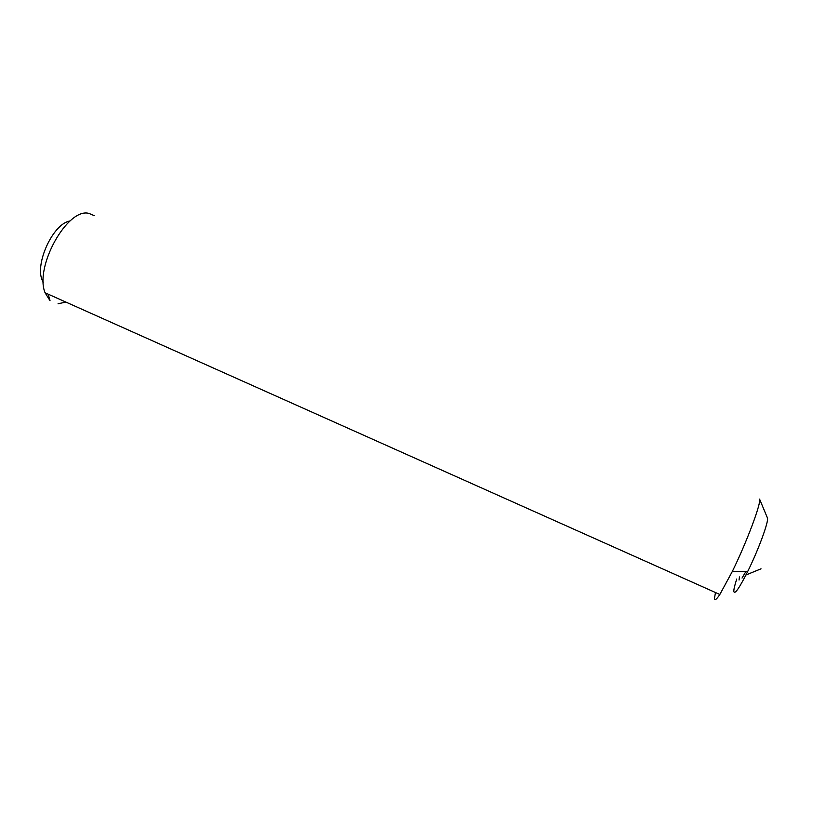 <?xml version="1.0" encoding="UTF-8"?>
<svg xmlns="http://www.w3.org/2000/svg" width="813" height="813" viewBox="0 0 813 813"><rect width="100%" height="100%" fill="white"/><g stroke="black" fill="none" stroke-linecap="round" stroke-linejoin="round"><path stroke-width="1.22" d="M715.47 592.525L714.536 598.053C714.576 600.919 716.344 599.72 719.84 594.476L732.289 571.539C746.74 542.139 761.446 502.769 759.576 499.111L767.452 517.983C768.966 521.174 758.326 550.177 747.594 571.712C739.23 588.266 734.647 594.852 733.834 591.447C733.733 589.384 734.708 585.238 736.741 579.029M43.313 282.172C33.16 267.365 52.306 223.575 70.07 220.973M94.308 215.679L89.074 213.443C67.743 207.041 34.197 266.816 45.081 292.782L50.02 300.678L48.191 294.164M739.047 580.045L739.464 576.925M58.038 303.788L65.894 302.08M745.795 571.691L742.035 578.063M747.594 571.712L732.289 571.539M719.84 594.476L45.081 292.782M745.968 574.974L761.029 568.815"/></g></svg>
